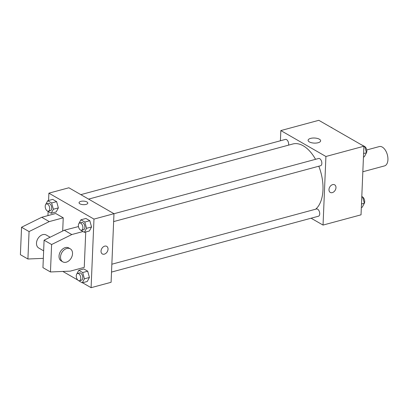 <?xml version="1.0" encoding="UTF-8"?>
<svg xmlns="http://www.w3.org/2000/svg" width="408" height="408" viewBox="0 0 408 408"><rect width="100%" height="100%" fill="white"/><g stroke="black" fill="none" stroke-linecap="round" stroke-linejoin="round"><path stroke-width="0.61" d="M362.834 171.758L384.525 165.903A10.011 5.625 -105.1 0 0 387.345 154.77A10.011 5.625 -105.1 0 0 379.307 146.569L366.731 149.966M280.403 140.775L280.832 130.57L318.821 120.314L363.905 146.232L361.029 214.827L323.039 225.078L311.095 218.214M315.634 209.212A35.042 19.681 -105.1 0 0 318.801 166.219M315.547 159.319A35.042 19.681 -105.1 0 0 292.806 143.993L88.597 199.109M280.832 130.57L325.916 156.488L323.039 225.078M113.638 221.595L320.56 165.745A3.754 2.106 -105.1 0 0 321.621 161.568A3.754 2.106 -105.1 0 0 318.607 158.493L113.965 213.731M111.522 272.08L318.449 216.23A3.754 2.106 -105.1 0 0 319.505 212.053A3.754 2.106 -105.1 0 0 316.491 208.978L111.848 264.216M80.83 194.641L285.427 139.419A3.754 2.106 74.9 0 1 288.66 144.34A3.754 2.106 74.9 0 1 288.553 145.141M325.916 156.488L363.905 146.232M310.6 138.394A6.278 2.545 -177.6 0 1 317.22 138.394A6.278 2.545 -177.6 0 1 320.642 140.821A6.278 2.545 -177.6 0 1 314.262 143.101A6.278 2.545 -177.6 0 1 308.101 140.296A6.278 2.545 -177.6 0 1 310.6 138.394M334.657 184.824A4.381 3.162 -60.1 0 1 335.973 187.68A4.381 3.162 -60.1 0 1 333.923 191.755A4.381 3.162 -60.1 0 1 330.291 192.423A4.381 3.162 -60.1 0 1 329.735 187.048A4.381 3.162 -60.1 0 1 334.657 184.829A4.381 3.162 -60.1 0 1 335.973 187.68A4.381 3.162 -60.1 0 1 333.917 191.755A4.381 3.162 -60.1 0 1 330.291 192.423M48.583 200.501L48.889 193.173L68.886 187.777L113.97 213.695L111.093 282.29L91.096 287.686L82.523 282.754M77.734 280L62.852 271.447M104.698 246.146A4.381 3.162 -60.1 0 1 106.718 246.35A4.381 3.162 -60.1 0 1 107.273 251.726A4.381 3.162 -60.1 0 1 102.347 253.949A4.381 3.162 -60.1 0 1 101.255 249.818A4.381 3.162 -60.1 0 1 104.698 246.146M48.889 193.173L93.973 219.091L113.97 213.695M93.973 219.091L91.096 287.686M102.347 253.944A4.381 3.162 119.9 0 0 107.268 251.726A4.381 3.162 119.9 0 0 106.712 246.35M79.927 203.837A4.381 1.775 -177.6 0 1 79.05 202.71A4.381 1.775 -177.6 0 1 83.502 201.124A4.381 1.775 -177.6 0 1 87.807 203.077A4.381 1.775 -177.6 0 1 84.777 204.632A4.381 1.775 -177.6 0 1 79.927 203.837M87.807 203.077A4.381 1.775 2.4 0 0 83.502 201.124A4.381 1.775 2.4 0 0 79.05 202.71M47.95 215.597L48.124 211.497M76.709 274.15L78.79 270.29L83.788 268.943L87.694 271.187L89.428 277.455L87.261 281.474L89.428 277.455L84.431 278.802L82.263 282.826L78.336 280.5M78.826 223.666L80.906 219.805L85.904 218.459L89.811 220.703L91.545 226.97L89.377 230.989L91.545 226.97L86.547 228.317L84.379 232.341L80.453 230.015M45.645 204.592L47.726 200.731L52.724 199.385L56.63 201.629L58.364 207.896L56.197 211.915L58.364 207.896L53.366 209.243L51.199 213.267L47.272 210.941M78.479 226.573L64.28 230.234L44.09 240.205L42.942 267.643L50.454 271.963L70.258 271.136L84.257 267.362L85.736 231.974M62.694 231.02L63.245 217.816L55.733 213.496L41.738 217.275L21.547 227.246L20.4 254.684L27.912 259.004L43.33 258.361M50.113 237.232L46.226 234.998A7.507 5.416 119.9 0 0 40.01 236.14A7.507 5.416 119.9 0 0 36.485 243.127A7.507 5.416 119.9 0 0 38.745 248.018L43.646 250.833M63.245 217.816L49.251 221.595L29.065 231.566L27.912 259.004M70.273 248.819L68.768 247.957A7.507 5.416 119.9 0 0 62.552 249.094A7.507 5.416 119.9 0 0 59.027 256.086A7.507 5.416 119.9 0 0 61.282 260.977L62.786 261.839A7.507 5.416 -60.1 0 1 61.832 252.629A7.507 5.416 -60.1 0 1 70.273 248.819A7.507 5.416 -60.1 0 1 72.15 255.898A7.507 5.416 -60.1 0 1 66.244 262.191A7.507 5.416 -60.1 0 1 62.786 261.839M82.977 231.535L71.793 234.554L51.607 244.525L50.454 271.963M51.607 244.525L44.09 240.205M29.065 231.566L21.547 227.246M71.793 234.554L64.28 230.234M49.251 221.595L41.738 217.275M327.4 125.246L331.633 127.678M331.301 127.49L331.561 127.418M332.183 128A3.754 2.106 -105.1 0 0 331.582 127.5M360.58 144.32L364.742 146.492L366.476 152.76L364.308 156.784L363.452 157.014M363.599 153.536L366.476 152.76M363.885 146.727L364.742 146.492M366.389 152.924A3.754 2.106 -105.1 0 0 366.629 149.512A3.754 2.106 -105.1 0 0 364.762 146.574M361.799 196.503L362.625 196.977L364.364 203.245L362.197 207.269L361.34 207.499M361.483 204.02L364.364 203.245M361.769 197.212L362.625 196.977M364.273 203.408A3.754 2.106 -105.1 0 0 364.517 199.996A3.754 2.106 -105.1 0 0 362.646 197.059M47.726 200.731L51.632 202.975L53.366 209.243M48.44 211.166L50.439 210.625A3.754 2.106 -105.1 0 0 51.5 206.448A3.754 2.106 -105.1 0 0 48.486 203.373L46.487 203.913A3.754 2.106 -105.1 0 0 45.212 206.244A3.754 2.106 -105.1 0 0 48.44 211.166A3.754 2.106 -105.1 0 0 49.501 206.989A3.754 2.106 -105.1 0 0 46.487 203.913M51.199 213.267L56.197 211.915M52.724 199.385L56.63 201.629L58.364 207.896M51.632 202.975L56.63 201.629M80.906 219.805L84.813 222.049L86.547 228.317M81.62 230.239L83.62 229.699A3.754 2.106 -105.1 0 0 84.68 225.522A3.754 2.106 -105.1 0 0 81.666 222.447L79.667 222.987A3.754 2.106 -105.1 0 0 78.392 225.318A3.754 2.106 -105.1 0 0 81.62 230.239A3.754 2.106 -105.1 0 0 82.681 226.063A3.754 2.106 -105.1 0 0 79.667 222.987M84.379 232.341L89.377 230.989M85.904 218.459L89.811 220.703L91.545 226.97M84.813 222.049L89.811 220.703M78.79 270.29L82.697 272.534L84.431 278.802M79.509 280.724L81.508 280.184A3.754 2.106 -105.1 0 0 82.564 276.007A3.754 2.106 -105.1 0 0 79.55 272.932L77.551 273.472A3.754 2.106 -105.1 0 0 76.276 275.803A3.754 2.106 -105.1 0 0 79.509 280.724A3.754 2.106 -105.1 0 0 80.565 276.548A3.754 2.106 -105.1 0 0 77.551 273.472M82.263 282.826L87.261 281.474M83.788 268.943L87.694 271.187L89.428 277.455M82.697 272.534L87.694 271.187"/></g></svg>

